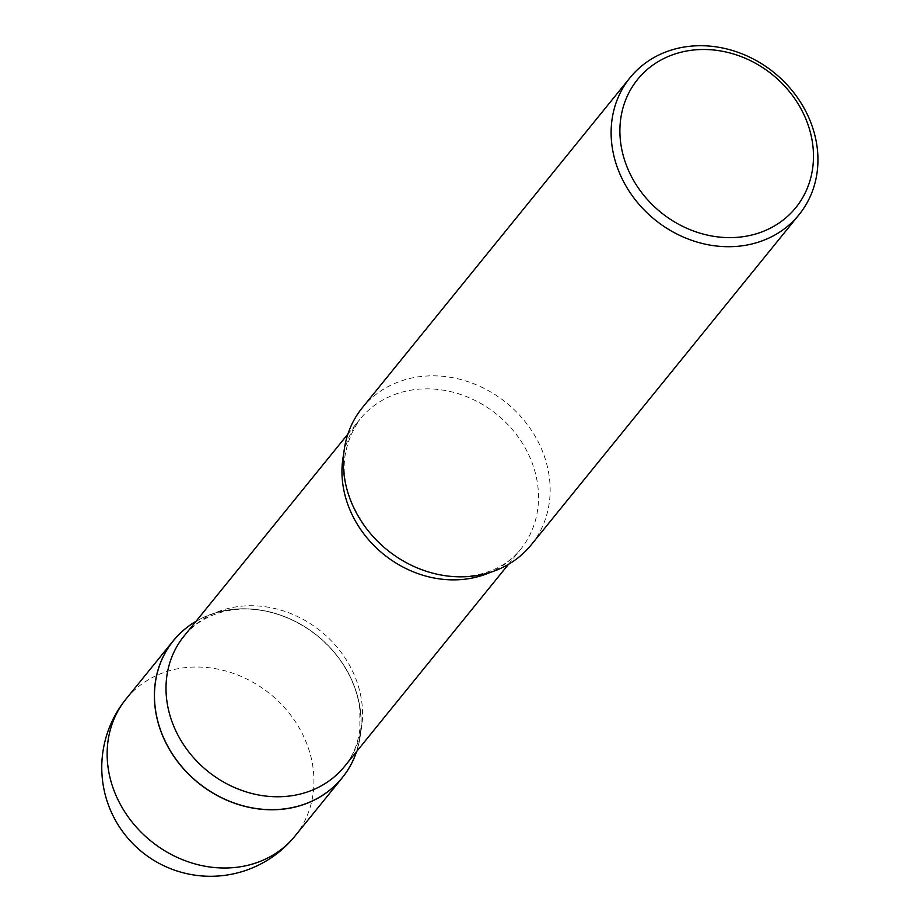<?xml version="1.0" encoding="UTF-8"?>
<svg xmlns="http://www.w3.org/2000/svg" width="921" height="921" viewBox="0 0 921 921"><rect width="100%" height="100%" fill="white"/><g stroke="black" fill="none" stroke-linecap="round" stroke-linejoin="round"><path stroke-width="0.69" stroke-dasharray="4.61 3.45" d="M356.611 751.536A108.77 94.667 39 0 0 328.118 645.517A108.77 94.667 39 0 0 220.084 611.59A108.77 94.667 39 0 0 196.046 621.284M220.154 611.751A108.597 94.518 -141 0 1 353.917 685.65A108.597 94.518 -141 0 1 295.411 806.796A108.597 94.518 -141 0 1 161.636 732.897A108.597 94.518 -141 0 1 220.154 611.751M195.966 621.376A108.713 94.621 -141 0 1 220.142 611.602A108.713 94.621 -141 0 1 293.707 620.616A108.713 94.621 -141 0 1 337.121 655.833A108.713 94.621 -141 0 1 356.542 751.628M362.264 407.807A108.77 94.667 -141 0 1 409.051 378.646A108.77 94.667 -141 0 1 528.136 425.594A108.77 94.667 -141 0 1 531.221 544.852M295.008 836.038A108.77 94.667 39 0 0 306.831 743.846A108.77 94.667 39 0 0 172.849 669.832A108.77 94.667 39 0 0 126.062 698.981M293.707 620.616C269.231 609.242 245.919 606.237 223.768 611.59C206.949 615.942 193.698 624.127 184.004 636.123A103.382 89.97 -141 0 1 228.466 608.413A103.382 89.97 -141 0 1 341.656 653.035A103.382 89.97 -141 0 1 344.569 766.376C352.973 756.06 358.073 743.638 359.881 729.121L359.823 709.343C357.636 690.669 350.072 672.825 337.121 655.833M343.786 453.489A103.382 89.97 -141 0 1 359.95 419.228A103.382 89.97 -141 0 1 404.411 391.517A103.382 89.97 -141 0 1 517.59 436.14A103.382 89.97 -141 0 1 520.515 549.48A103.382 89.97 -141 0 1 490.329 572.355M408.141 563.652C433.446 576.12 457.645 579.574 480.75 574.013C497.57 569.662 510.821 561.476 520.515 549.48L508.473 564.32M369.263 532.108C339.273 492.079 336.177 454.444 359.95 419.228L347.908 434.067"/><path stroke-width="1.38" d="M196.046 621.284A108.77 94.667 39 0 0 173.309 640.751A108.77 94.667 39 0 0 176.383 759.998A108.77 94.667 39 0 0 295.468 806.957A108.77 94.667 39 0 0 342.255 777.796A108.77 94.667 39 0 0 356.611 751.536M356.542 751.628A108.713 94.621 -141 0 1 295.48 806.854A108.713 94.621 -141 0 1 167.484 745.722A108.713 94.621 -141 0 1 195.966 621.376M799.002 214.743L531.221 544.852A108.77 94.667 -141 0 1 484.434 574.013A108.77 94.667 -141 0 1 408.141 563.652A108.77 94.667 -141 0 1 369.263 532.108A108.77 94.667 -141 0 1 362.264 407.807L630.056 77.686A108.77 94.667 -141 0 1 676.831 48.537A108.77 94.667 -141 0 1 795.928 95.485A108.77 94.667 -141 0 1 799.002 214.743A108.77 94.667 -141 0 1 752.215 243.892A108.77 94.667 -141 0 1 633.13 196.944A108.77 94.667 -141 0 1 630.056 77.686M681.413 52.129A101.817 88.612 -141 0 1 806.819 121.411A101.817 88.612 -141 0 1 751.962 234.982A101.817 88.612 -141 0 1 626.556 165.699A101.817 88.612 -141 0 1 681.413 52.129M295.008 836.038A108.77 108.77 0 0 1 109.058 806.669A108.77 108.77 0 0 1 126.062 698.981A108.77 94.667 39 0 0 114.25 791.162A108.77 94.667 39 0 0 248.233 865.187A108.77 94.667 39 0 0 295.008 836.038L342.255 777.796M508.473 564.32L344.569 766.376A103.382 89.97 -141 0 1 300.108 794.086A103.382 89.97 -141 0 1 186.928 749.464A103.382 89.97 -141 0 1 184.004 636.123L347.908 434.067M490.329 572.355A103.382 89.97 -141 0 1 476.053 577.191A103.382 89.97 -141 0 1 377.253 548.743A103.382 89.97 -141 0 1 343.786 453.489M126.062 698.981L173.309 640.751"/></g></svg>
